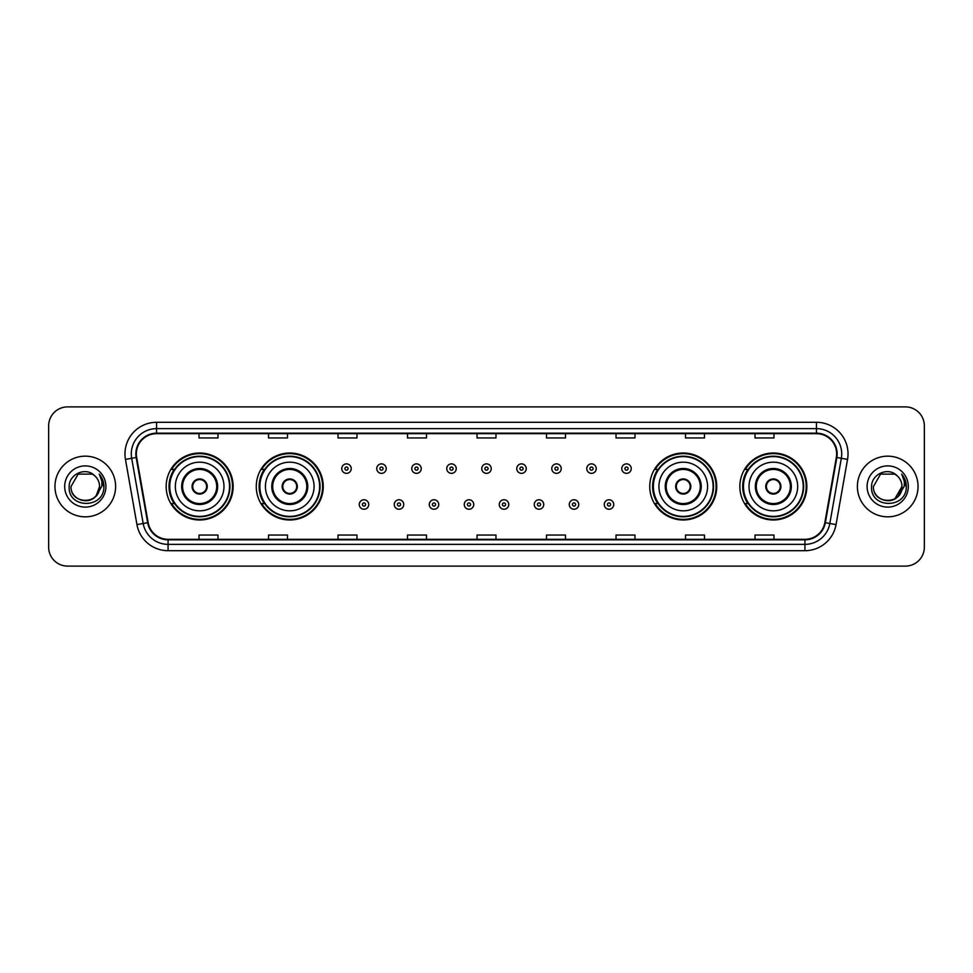 <?xml version="1.0" encoding="UTF-8"?>
<svg xmlns="http://www.w3.org/2000/svg" width="973" height="973" viewBox="0 0 973 973"><rect width="100%" height="100%" fill="white"/><g stroke="black" fill="none" stroke-linecap="round" stroke-linejoin="round"><path stroke-width="1.46" d="M739.857 486.5A33.483 33.483 0 0 0 773.34 519.983A33.483 33.483 0 0 0 806.836 486.5A33.483 33.483 0 0 0 773.34 453.017A33.483 33.483 0 0 0 739.857 486.5M649.757 486.5A33.483 33.483 0 0 0 683.253 519.983A33.483 33.483 0 0 0 716.736 486.5A33.483 33.483 0 0 0 683.253 453.017A33.483 33.483 0 0 0 649.757 486.5M256.264 486.5A33.483 33.483 0 0 0 289.747 519.983A33.483 33.483 0 0 0 323.243 486.5A33.483 33.483 0 0 0 289.747 453.017A33.483 33.483 0 0 0 256.264 486.5M166.164 486.5A33.483 33.483 0 0 0 199.66 519.983A33.483 33.483 0 0 0 233.143 486.5A33.483 33.483 0 0 0 199.66 453.017A33.483 33.483 0 0 0 166.164 486.5M174.203 503.564A30.637 30.637 0 0 1 174.203 469.436M264.291 503.564A30.637 30.637 0 0 1 264.291 469.436M657.797 503.564A30.637 30.637 0 0 1 657.797 469.436M747.884 503.564A30.637 30.637 0 0 1 747.884 469.436M48.65 425.846L48.65 547.154A18.949 18.949 0 0 0 67.599 566.104L905.401 566.104A18.949 18.949 0 0 0 924.35 547.154L924.35 425.846A18.949 18.949 0 0 0 905.401 406.896L67.599 406.896A18.949 18.949 0 0 0 48.65 425.846L48.65 547.154M54.962 486.5A30.333 30.333 0 0 0 85.296 516.833A30.333 30.333 0 0 0 115.617 486.5A30.333 30.333 0 0 0 85.296 456.167A30.333 30.333 0 0 0 54.962 486.5A30.333 30.333 0 0 0 85.296 516.833A30.333 30.333 0 0 0 115.617 486.5A30.333 30.333 0 0 0 85.296 456.167A30.333 30.333 0 0 0 54.962 486.5M857.383 486.5A30.333 30.333 0 0 0 887.704 516.833A30.333 30.333 0 0 0 918.038 486.5A30.333 30.333 0 0 0 887.704 456.167A30.333 30.333 0 0 0 857.383 486.5A30.333 30.333 0 0 0 887.704 516.833A30.333 30.333 0 0 0 918.038 486.5A30.333 30.333 0 0 0 887.704 456.167A30.333 30.333 0 0 0 857.383 486.5M136.342 453.892A20.214 20.214 0 0 1 156.568 433.678L816.432 433.678A20.214 20.214 0 0 1 836.342 457.407L824.849 522.61A20.214 20.214 0 0 1 804.939 539.322L168.061 539.322A20.214 20.214 0 0 1 148.151 522.61L136.658 457.407A20.214 20.214 0 0 1 136.342 453.892M135.843 453.892A20.725 20.725 0 0 0 136.159 457.492L147.653 522.696A20.725 20.725 0 0 0 168.061 539.82L804.939 539.82A20.725 20.725 0 0 0 825.347 522.696L836.841 457.492A20.725 20.725 0 0 0 816.432 433.18L156.568 433.18A20.725 20.725 0 0 0 135.843 453.892M125.456 459.39A31.586 31.586 0 0 1 156.568 422.306L816.432 422.306A31.586 31.586 0 0 1 847.544 459.39L836.05 524.593A31.586 31.586 0 0 1 804.939 550.694L168.061 550.694A31.586 31.586 0 0 1 136.95 524.593L125.456 459.39L131.671 458.283A25.274 25.274 0 0 1 156.568 428.631L816.432 428.631A25.274 25.274 0 0 1 841.329 458.283L829.823 523.486A25.274 25.274 0 0 1 804.939 544.369L168.061 544.369A25.274 25.274 0 0 1 143.177 523.486L131.671 458.283A25.274 25.274 0 0 1 131.294 453.892M905.401 406.896L67.599 406.896M67.599 566.104L905.401 566.104M924.35 547.154L924.35 425.846M825.347 522.696L829.823 523.486L841.329 458.283L847.544 459.39M477.025 433.678L477.025 437.959L495.975 437.959L495.975 433.678M407.517 433.678L407.517 437.959L426.478 437.959L426.478 433.678M338.02 433.678L338.02 437.959L356.982 437.959L356.982 433.678M268.524 433.678L268.524 437.959L287.473 437.959L287.473 433.678M199.027 433.678L199.027 437.959L217.976 437.959L217.976 433.678M546.522 433.678L546.522 437.959L565.483 437.959L565.483 433.678M616.018 433.678L616.018 437.959L634.98 437.959L634.98 433.678M685.527 433.678L685.527 437.959L704.476 437.959L704.476 433.678M755.024 433.678L755.024 437.959L773.973 437.959L773.973 433.678M495.975 539.322L495.975 535.041L477.025 535.041L477.025 539.322M426.478 539.322L426.478 535.041L407.517 535.041L407.517 539.322M356.982 539.322L356.982 535.041L338.02 535.041L338.02 539.322M287.473 539.322L287.473 535.041L268.524 535.041L268.524 539.322M217.976 539.322L217.976 535.041L199.027 535.041L199.027 539.322M565.483 539.322L565.483 535.041L546.522 535.041L546.522 539.322M634.98 539.322L634.98 535.041L616.018 535.041L616.018 539.322M704.476 539.322L704.476 535.041L685.527 535.041L685.527 539.322M773.973 539.322L773.973 535.041L755.024 535.041L755.024 539.322M80.905 500.098C91.742 501.8 97.969 497.276 99.574 486.5C100.45 504.926 70.141 504.926 71.017 486.5L78.156 474.131L92.435 474.131L94.649 475.712C85.892 466.517 69.01 474.094 69.168 486.5C67.563 508.551 103.308 509.122 103.892 487.57L103.916 486.5C103.868 481.817 102.311 477.707 99.246 474.155C101.581 477.986 102.396 482.097 101.703 486.5L96.242 495.671A14.279 14.279 0 0 0 99.574 486.5L96.242 495.671C88.652 505.924 70.275 499.368 71.017 486.5L78.156 474.131L92.435 474.131L94.649 475.712L92.435 474.131L78.156 474.131L71.017 486.5C70.141 504.926 100.45 504.926 99.574 486.5L96.205 495.719L99.574 486.5C100.45 504.926 70.141 504.926 71.017 486.5C70.141 504.926 100.45 504.926 99.574 486.5A14.279 14.279 0 0 0 94.649 475.712M64.692 486.5A20.603 20.603 0 0 0 85.296 507.103A20.603 20.603 0 0 0 105.899 486.5A20.603 20.603 0 0 0 85.296 465.897A20.603 20.603 0 0 0 64.692 486.5M99.38 474.313L103.916 487.035M175.335 486.5A24.325 24.325 0 0 1 199.66 462.175A24.325 24.325 0 0 1 223.985 486.5A24.325 24.325 0 0 1 199.66 510.825A24.325 24.325 0 0 1 175.335 486.5A24.325 24.325 0 0 0 199.66 510.825A24.325 24.325 0 0 0 223.985 486.5M182.596 486.5A17.064 17.064 0 0 0 199.66 503.564A17.064 17.064 0 0 0 216.711 486.5A17.064 17.064 0 0 0 199.66 469.436A17.064 17.064 0 0 0 182.596 486.5M174.581 469.436A30.333 30.333 0 0 0 174.581 503.564L171.576 503.564A32.851 32.851 0 0 0 232.511 486.5A32.851 32.851 0 0 0 171.576 469.436L174.617 469.436A30.297 30.297 0 0 1 229.944 486.573A30.297 30.297 0 0 1 174.617 503.564M229.543 486.5A29.883 29.883 0 0 0 199.66 456.617A29.883 29.883 0 0 0 169.764 486.5A29.883 29.883 0 0 0 199.66 516.383A29.883 29.883 0 0 0 229.543 486.5M192.07 486.5A7.577 7.577 0 0 0 199.66 494.077A7.577 7.577 0 0 0 207.237 486.5A7.577 7.577 0 0 0 199.66 478.923A7.577 7.577 0 0 0 192.07 486.5M192.313 484.603L192.569 484.603A7.334 7.334 0 0 1 206.738 484.603L206.337 484.603A6.945 6.945 0 0 1 199.66 493.445A6.945 6.945 0 0 1 192.97 484.603A6.945 6.945 0 0 1 206.337 484.603L206.994 484.603M206.994 488.397L206.738 488.397A7.334 7.334 0 0 1 192.569 488.397L192.313 488.397M897.057 475.712A14.279 14.279 0 0 1 901.983 486.5L894.844 498.869L901.983 486.5L898.651 495.671A14.279 14.279 0 0 0 901.983 486.5L898.614 495.719L901.983 486.5C902.859 504.926 872.55 504.926 873.426 486.5L880.565 474.131L894.844 474.131L897.057 475.712C888.3 466.517 871.419 474.094 871.577 486.5C869.971 508.551 905.717 509.122 906.301 487.57L906.325 486.5C906.277 481.817 904.72 477.707 901.655 474.155C903.99 477.986 904.805 482.097 904.112 486.5L898.651 495.671C891.073 505.924 872.684 499.368 873.426 486.5L880.565 474.131L894.844 474.131L897.057 475.712L894.844 474.131L880.565 474.131L873.426 486.5C872.55 504.926 902.859 504.926 901.983 486.5C902.859 504.926 872.55 504.926 873.426 486.5M867.101 486.5A20.603 20.603 0 0 0 887.704 507.103A20.603 20.603 0 0 0 908.308 486.5A20.603 20.603 0 0 0 887.704 465.897A20.603 20.603 0 0 0 867.101 486.5M901.789 474.313L906.325 487.035M265.422 486.5A24.325 24.325 0 0 1 289.747 462.175A24.325 24.325 0 0 1 314.072 486.5A24.325 24.325 0 0 1 289.747 510.825A24.325 24.325 0 0 1 265.422 486.5A24.325 24.325 0 0 0 289.747 510.825A24.325 24.325 0 0 0 314.072 486.5M272.695 486.5A17.064 17.064 0 0 0 289.747 503.564A17.064 17.064 0 0 0 306.811 486.5A17.064 17.064 0 0 0 289.747 469.436A17.064 17.064 0 0 0 272.695 486.5M264.68 469.436A30.333 30.333 0 0 0 264.68 503.564M319.643 486.5A29.883 29.883 0 0 0 289.747 456.617A29.883 29.883 0 0 0 259.864 486.5A29.883 29.883 0 0 0 289.747 516.383A29.883 29.883 0 0 0 319.643 486.5M282.17 486.5A7.577 7.577 0 0 0 289.747 494.077A7.577 7.577 0 0 0 297.337 486.5A7.577 7.577 0 0 0 289.747 478.923A7.577 7.577 0 0 0 282.17 486.5M322.61 486.5A32.851 32.851 0 0 1 261.676 503.564L264.717 503.564A30.297 30.297 0 0 0 320.044 486.573A30.297 30.297 0 0 0 264.717 469.436L261.676 469.436A32.851 32.851 0 0 1 322.61 486.5M282.413 484.603L282.669 484.603A7.334 7.334 0 0 1 296.838 484.603L296.437 484.603A6.945 6.945 0 0 1 289.747 493.445A6.945 6.945 0 0 1 283.07 484.603A6.945 6.945 0 0 1 296.437 484.603L297.093 484.603M297.093 488.397L296.437 488.397A6.945 6.945 0 0 1 283.07 488.397L282.413 488.397M296.437 488.397L296.838 488.397A7.334 7.334 0 0 1 282.669 488.397L283.07 488.397M658.928 486.5A24.325 24.325 0 0 1 683.253 462.175A24.325 24.325 0 0 1 707.578 486.5A24.325 24.325 0 0 1 683.253 510.825A24.325 24.325 0 0 1 658.928 486.5A24.325 24.325 0 0 0 683.253 510.825A24.325 24.325 0 0 0 707.578 486.5M666.189 486.5A17.064 17.064 0 0 0 683.253 503.564A17.064 17.064 0 0 0 700.305 486.5A17.064 17.064 0 0 0 683.253 469.436A17.064 17.064 0 0 0 666.189 486.5M658.174 469.436A30.333 30.333 0 0 0 658.174 503.564M713.136 486.5A29.883 29.883 0 0 0 683.253 456.617A29.883 29.883 0 0 0 653.357 486.5A29.883 29.883 0 0 0 683.253 516.383A29.883 29.883 0 0 0 713.136 486.5M675.663 486.5A7.577 7.577 0 0 0 683.253 494.077A7.577 7.577 0 0 0 690.83 486.5A7.577 7.577 0 0 0 683.253 478.923A7.577 7.577 0 0 0 675.663 486.5M716.104 486.5A32.851 32.851 0 0 1 655.17 503.564L658.21 503.564A30.297 30.297 0 0 0 713.537 486.573A30.297 30.297 0 0 0 658.21 469.436L655.17 469.436A32.851 32.851 0 0 1 716.104 486.5M675.907 484.603L676.162 484.603A7.334 7.334 0 0 1 690.331 484.603L689.93 484.603A6.945 6.945 0 0 1 683.253 493.445A6.945 6.945 0 0 1 676.563 484.603A6.945 6.945 0 0 1 689.93 484.603L690.587 484.603M690.587 488.397L689.93 488.397A6.945 6.945 0 0 1 676.563 488.397L675.907 488.397M689.93 488.397L690.331 488.397A7.334 7.334 0 0 1 676.162 488.397L676.563 488.397M749.015 486.5A24.325 24.325 0 0 1 773.34 462.175A24.325 24.325 0 0 1 797.665 486.5A24.325 24.325 0 0 1 773.34 510.825A24.325 24.325 0 0 1 749.015 486.5A24.325 24.325 0 0 0 773.34 510.825A24.325 24.325 0 0 0 797.665 486.5M756.289 486.5A17.064 17.064 0 0 0 773.34 503.564A17.064 17.064 0 0 0 790.404 486.5A17.064 17.064 0 0 0 773.34 469.436A17.064 17.064 0 0 0 756.289 486.5M748.273 469.436A30.333 30.333 0 0 0 748.273 503.564L745.269 503.564A32.851 32.851 0 0 0 806.203 486.5A32.851 32.851 0 0 0 745.269 469.436L748.31 469.436A30.297 30.297 0 0 1 803.637 486.573A30.297 30.297 0 0 1 748.31 503.564M803.236 486.5A29.883 29.883 0 0 0 773.34 456.617A29.883 29.883 0 0 0 743.457 486.5A29.883 29.883 0 0 0 773.34 516.383A29.883 29.883 0 0 0 803.236 486.5M765.763 486.5A7.577 7.577 0 0 0 773.34 494.077A7.577 7.577 0 0 0 780.93 486.5A7.577 7.577 0 0 0 773.34 478.923A7.577 7.577 0 0 0 765.763 486.5M766.006 484.603L766.262 484.603A7.334 7.334 0 0 1 780.431 484.603L780.03 484.603A6.945 6.945 0 0 1 773.34 493.445A6.945 6.945 0 0 1 766.663 484.603A6.945 6.945 0 0 1 780.03 484.603L780.687 484.603M780.687 488.397L780.03 488.397A6.945 6.945 0 0 1 766.663 488.397L766.006 488.397M780.03 488.397L780.431 488.397A7.334 7.334 0 0 1 766.262 488.397L766.663 488.397M351.229 468.621A4.743 4.743 0 0 1 346.485 473.352A4.743 4.743 0 0 1 341.754 468.621A4.743 4.743 0 0 1 346.485 463.878A4.743 4.743 0 0 1 351.229 468.621A4.743 4.743 0 0 0 346.485 463.878A4.743 4.743 0 0 0 341.754 468.621M386.232 468.621A4.743 4.743 0 0 1 381.489 473.352A4.743 4.743 0 0 1 376.758 468.621A4.743 4.743 0 0 1 381.489 463.878A4.743 4.743 0 0 1 386.232 468.621A4.743 4.743 0 0 0 381.489 463.878A4.743 4.743 0 0 0 376.758 468.621M421.236 468.621A4.743 4.743 0 0 1 416.493 473.352A4.743 4.743 0 0 1 411.761 468.621A4.743 4.743 0 0 1 416.493 463.878A4.743 4.743 0 0 1 421.236 468.621A4.743 4.743 0 0 0 416.493 463.878A4.743 4.743 0 0 0 411.761 468.621M456.24 468.621A4.743 4.743 0 0 1 451.496 473.352A4.743 4.743 0 0 1 446.753 468.621A4.743 4.743 0 0 1 451.496 463.878A4.743 4.743 0 0 1 456.24 468.621A4.743 4.743 0 0 0 451.496 463.878A4.743 4.743 0 0 0 446.753 468.621M491.243 468.621A4.743 4.743 0 0 1 486.5 473.352A4.743 4.743 0 0 1 481.757 468.621A4.743 4.743 0 0 1 486.5 463.878A4.743 4.743 0 0 1 491.243 468.621A4.743 4.743 0 0 0 486.5 463.878A4.743 4.743 0 0 0 481.757 468.621M526.247 468.621A4.743 4.743 0 0 1 521.504 473.352A4.743 4.743 0 0 1 516.76 468.621A4.743 4.743 0 0 1 521.504 463.878A4.743 4.743 0 0 1 526.247 468.621A4.743 4.743 0 0 0 521.504 463.878A4.743 4.743 0 0 0 516.76 468.621M561.239 468.621A4.743 4.743 0 0 1 556.507 473.352A4.743 4.743 0 0 1 551.764 468.621A4.743 4.743 0 0 1 556.507 463.878A4.743 4.743 0 0 1 561.239 468.621A4.743 4.743 0 0 0 556.507 463.878A4.743 4.743 0 0 0 551.764 468.621M596.242 468.621A4.743 4.743 0 0 1 591.511 473.352A4.743 4.743 0 0 1 586.768 468.621A4.743 4.743 0 0 1 591.511 463.878A4.743 4.743 0 0 1 596.242 468.621A4.743 4.743 0 0 0 591.511 463.878A4.743 4.743 0 0 0 586.768 468.621M631.246 468.621A4.743 4.743 0 0 1 626.515 473.352A4.743 4.743 0 0 1 621.771 468.621A4.743 4.743 0 0 1 626.515 463.878A4.743 4.743 0 0 1 631.246 468.621A4.743 4.743 0 0 0 626.515 463.878A4.743 4.743 0 0 0 621.771 468.621M359.256 504.513A4.743 4.743 0 0 1 363.987 499.769A4.743 4.743 0 0 1 368.731 504.513A4.743 4.743 0 0 1 363.987 509.244A4.743 4.743 0 0 1 359.256 504.513A4.743 4.743 0 0 0 363.987 509.244A4.743 4.743 0 0 0 368.731 504.513M394.26 504.513A4.743 4.743 0 0 1 398.991 499.769A4.743 4.743 0 0 1 403.734 504.513A4.743 4.743 0 0 1 398.991 509.244A4.743 4.743 0 0 1 394.26 504.513A4.743 4.743 0 0 0 398.991 509.244A4.743 4.743 0 0 0 403.734 504.513M429.263 504.513A4.743 4.743 0 0 1 433.994 499.769A4.743 4.743 0 0 1 438.738 504.513A4.743 4.743 0 0 1 433.994 509.244A4.743 4.743 0 0 1 429.263 504.513A4.743 4.743 0 0 0 433.994 509.244A4.743 4.743 0 0 0 438.738 504.513M464.255 504.513A4.743 4.743 0 0 1 468.998 499.769A4.743 4.743 0 0 1 473.742 504.513A4.743 4.743 0 0 1 468.998 509.244A4.743 4.743 0 0 1 464.255 504.513A4.743 4.743 0 0 0 468.998 509.244A4.743 4.743 0 0 0 473.742 504.513M499.258 504.513A4.743 4.743 0 0 1 504.002 499.769A4.743 4.743 0 0 1 508.745 504.513A4.743 4.743 0 0 1 504.002 509.244A4.743 4.743 0 0 1 499.258 504.513A4.743 4.743 0 0 0 504.002 509.244A4.743 4.743 0 0 0 508.745 504.513M534.262 504.513A4.743 4.743 0 0 1 539.006 499.769A4.743 4.743 0 0 1 543.737 504.513A4.743 4.743 0 0 1 539.006 509.244A4.743 4.743 0 0 1 534.262 504.513A4.743 4.743 0 0 0 539.006 509.244A4.743 4.743 0 0 0 543.737 504.513M569.266 504.513A4.743 4.743 0 0 1 574.009 499.769A4.743 4.743 0 0 1 578.74 504.513A4.743 4.743 0 0 1 574.009 509.244A4.743 4.743 0 0 1 569.266 504.513A4.743 4.743 0 0 0 574.009 509.244A4.743 4.743 0 0 0 578.74 504.513M604.269 504.513A4.743 4.743 0 0 1 609.013 499.769A4.743 4.743 0 0 1 613.744 504.513A4.743 4.743 0 0 1 609.013 509.244A4.743 4.743 0 0 1 604.269 504.513A4.743 4.743 0 0 0 609.013 509.244A4.743 4.743 0 0 0 613.744 504.513M816.432 422.306L816.432 433.18M131.671 458.283L136.159 457.492M168.061 550.694L168.061 539.82M804.939 539.82L804.939 550.694M136.95 524.593L147.653 522.696M836.841 457.492L841.329 458.283M156.568 422.306L156.568 433.18M829.823 523.486L836.05 524.593M217.66 486.5A18.013 18.013 0 0 0 199.66 468.487A18.013 18.013 0 0 0 181.647 486.5A18.013 18.013 0 0 0 199.66 504.513A18.013 18.013 0 0 0 217.66 486.5M307.76 486.5A18.013 18.013 0 0 0 289.747 468.487A18.013 18.013 0 0 0 271.747 486.5A18.013 18.013 0 0 0 289.747 504.513A18.013 18.013 0 0 0 307.76 486.5M701.253 486.5A18.013 18.013 0 0 0 683.253 468.487A18.013 18.013 0 0 0 665.24 486.5A18.013 18.013 0 0 0 683.253 504.513A18.013 18.013 0 0 0 701.253 486.5M791.353 486.5A18.013 18.013 0 0 0 773.34 468.487A18.013 18.013 0 0 0 755.34 486.5A18.013 18.013 0 0 0 773.34 504.513A18.013 18.013 0 0 0 791.353 486.5M344.904 468.621A1.581 1.581 0 0 0 346.485 470.202A1.581 1.581 0 0 0 348.066 468.621A1.581 1.581 0 0 0 346.485 467.04A1.581 1.581 0 0 0 344.904 468.621M379.908 468.621A1.581 1.581 0 0 0 381.489 470.202A1.581 1.581 0 0 0 383.07 468.621A1.581 1.581 0 0 0 381.489 467.04A1.581 1.581 0 0 0 379.908 468.621M414.912 468.621A1.581 1.581 0 0 0 416.493 470.202A1.581 1.581 0 0 0 418.074 468.621A1.581 1.581 0 0 0 416.493 467.04A1.581 1.581 0 0 0 414.912 468.621M449.915 468.621A1.581 1.581 0 0 0 451.496 470.202A1.581 1.581 0 0 0 453.077 468.621A1.581 1.581 0 0 0 451.496 467.04A1.581 1.581 0 0 0 449.915 468.621M484.919 468.621A1.581 1.581 0 0 0 486.5 470.202A1.581 1.581 0 0 0 488.081 468.621A1.581 1.581 0 0 0 486.5 467.04A1.581 1.581 0 0 0 484.919 468.621M519.923 468.621A1.581 1.581 0 0 0 521.504 470.202A1.581 1.581 0 0 0 523.085 468.621A1.581 1.581 0 0 0 521.504 467.04A1.581 1.581 0 0 0 519.923 468.621M554.926 468.621A1.581 1.581 0 0 0 556.507 470.202A1.581 1.581 0 0 0 558.088 468.621A1.581 1.581 0 0 0 556.507 467.04A1.581 1.581 0 0 0 554.926 468.621M589.93 468.621A1.581 1.581 0 0 0 591.511 470.202A1.581 1.581 0 0 0 593.092 468.621A1.581 1.581 0 0 0 591.511 467.04A1.581 1.581 0 0 0 589.93 468.621M624.934 468.621A1.581 1.581 0 0 0 626.515 470.202A1.581 1.581 0 0 0 628.096 468.621A1.581 1.581 0 0 0 626.515 467.04A1.581 1.581 0 0 0 624.934 468.621M365.568 504.513A1.581 1.581 0 0 0 363.987 502.932A1.581 1.581 0 0 0 362.406 504.513A1.581 1.581 0 0 0 363.987 506.082A1.581 1.581 0 0 0 365.568 504.513M400.572 504.513A1.581 1.581 0 0 0 398.991 502.932A1.581 1.581 0 0 0 397.41 504.513A1.581 1.581 0 0 0 398.991 506.082A1.581 1.581 0 0 0 400.572 504.513M435.576 504.513A1.581 1.581 0 0 0 433.994 502.932A1.581 1.581 0 0 0 432.413 504.513A1.581 1.581 0 0 0 433.994 506.082A1.581 1.581 0 0 0 435.576 504.513M470.579 504.513A1.581 1.581 0 0 0 468.998 502.932A1.581 1.581 0 0 0 467.417 504.513A1.581 1.581 0 0 0 468.998 506.082A1.581 1.581 0 0 0 470.579 504.513M505.583 504.513A1.581 1.581 0 0 0 504.002 502.932A1.581 1.581 0 0 0 502.421 504.513A1.581 1.581 0 0 0 504.002 506.082A1.581 1.581 0 0 0 505.583 504.513M540.587 504.513A1.581 1.581 0 0 0 539.006 502.932A1.581 1.581 0 0 0 537.424 504.513A1.581 1.581 0 0 0 539.006 506.082A1.581 1.581 0 0 0 540.587 504.513M575.59 504.513A1.581 1.581 0 0 0 574.009 502.932A1.581 1.581 0 0 0 572.428 504.513A1.581 1.581 0 0 0 574.009 506.082A1.581 1.581 0 0 0 575.59 504.513M610.594 504.513A1.581 1.581 0 0 0 609.013 502.932A1.581 1.581 0 0 0 607.432 504.513A1.581 1.581 0 0 0 609.013 506.082A1.581 1.581 0 0 0 610.594 504.513"/></g></svg>

